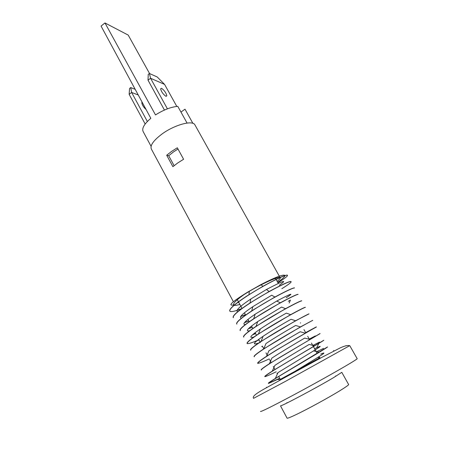 <?xml version="1.0" encoding="UTF-8"?>
<svg xmlns="http://www.w3.org/2000/svg" width="459" height="459" viewBox="0 0 459 459"><rect width="100%" height="100%" fill="white"/><g stroke="black" fill="none" stroke-linecap="round" stroke-linejoin="round"><path stroke-width="0.69" d="M195.494 125.904L194.61 124.314C191.151 120.275 174.03 125.192 162.084 133.948C152.979 140.844 149.496 146.054 151.648 149.582L233.373 301.689M171.586 151.413L177.317 147.775L183.594 159.262L177.834 162.893L172.894 166.68L166.692 155.234L171.586 151.413M277.144 281.344C279.697 279.319 280.724 278.056 280.225 277.563M194.61 124.314L280.03 277.466C278.171 276.398 261.395 284.012 248.112 292.067L243.804 294.735M178.006 149.032L173.496 151.906L168.705 155.727L174.104 165.676M345.524 345.839L346 345.719M229.724 310.995C229.167 308.878 234.979 303.812 247.172 295.803L262.8 286.364C276.341 278.929 284.494 275.165 287.259 275.079C288.504 275.503 285.389 278.056 277.913 282.727M241.445 308.855C235.088 311.242 231.261 312.057 229.976 311.3C228.685 309.458 234.434 304.328 247.229 295.912C264.034 284.936 285.303 274.43 287.317 275.176L287.259 275.079M233.166 317.427C232.621 315.522 238.232 310.709 249.989 302.986L269.181 291.494C281.264 284.941 288.487 281.596 290.84 281.453L290.897 281.556C292.067 281.866 289.05 284.241 281.843 288.694M233.401 317.714C232.179 316.004 237.997 310.955 250.849 302.573C267.729 291.637 288.975 280.977 290.897 281.556M254.424 309.165L274.918 297.03C285.882 291.121 292.383 288.063 294.431 287.862L294.489 287.965C292.658 287.558 271.435 298.373 254.487 309.268C241.572 317.617 235.691 322.579 236.844 324.157L236.787 324.054C235.57 322.711 240.545 318.339 251.698 310.927L254.424 309.165M240.086 330.377C239.529 329.028 244.085 325.133 253.747 318.689L280.323 302.785C290.34 297.38 296.25 294.552 298.04 294.299L298.098 294.403C296.359 294.162 275.165 305.143 258.136 315.999C245.169 324.306 239.219 329.183 240.304 330.623M289.181 302.992L290.438 300.06L288.263 301.339M243.568 336.895C243.035 335.759 247.189 332.241 256.03 326.338L285.521 308.689C294.712 303.709 300.094 301.064 301.661 300.76L301.718 300.863C300.077 300.8 278.911 311.942 261.808 322.757C248.778 331.025 242.765 335.816 243.775 337.124M247.068 343.441C246.563 342.489 250.367 339.31 258.48 333.9L290.616 314.673C299.033 310.077 303.933 307.605 305.304 307.255L305.361 307.358C303.812 307.467 282.675 318.77 265.491 329.545C252.404 337.778 246.328 342.477 247.263 343.653M250.58 350.016C250.109 349.224 253.597 346.356 261.056 341.41L295.585 320.749L309.016 313.876C307.564 314.168 286.45 325.632 269.198 336.361C256.047 344.56 249.903 349.173 250.763 350.206M254.229 356.689C253.345 356.236 256.518 353.631 263.747 348.874L300.456 326.911L312.665 320.388M254.286 356.792C253.494 355.897 259.702 351.37 272.916 343.217C290.249 332.528 311.334 320.893 312.688 320.428L312.631 320.325M257.66 363.253C257.235 362.748 260.19 360.435 266.53 356.31L276.593 349.988L316.32 326.9L305.654 332.62M269.249 358.915C262.611 361.973 258.784 363.43 257.763 363.298L257.82 363.408C257.103 362.65 263.38 358.215 276.657 350.097C294.064 339.453 315.121 327.651 316.377 327.009L316.32 326.9M309.377 330.778L305.711 332.723M261.223 369.908C260.815 369.535 263.535 367.47 269.387 363.712L320.043 333.544M261.366 370.052C260.723 369.438 267.075 365.089 280.409 357.01L320.084 333.618M315.373 335.908L309.246 339.081M264.809 376.598C264.395 376.351 266.897 374.521 272.319 371.096L323.807 340.257C322.746 341.261 301.747 353.401 284.184 363.958C270.781 371.997 264.367 376.254 264.935 376.724M319.47 342.11L312.969 345.375M279.68 378.273L268.458 383.317C267.855 383.282 270.139 381.664 275.314 378.463L327.548 346.924C326.584 348.117 305.619 360.424 287.971 370.941C274.511 378.939 268.027 383.099 268.515 383.426L277.575 379.432L279.921 379.828M323.555 348.375L316.859 351.628M241.778 308.609L237.039 310.267M245.422 314.708L240.717 316.423M245.473 314.805L240.619 316.572M248.778 320.944L244.527 322.557M248.835 321.042L244.389 322.723M252.157 327.204L248.497 328.644M252.209 327.301L248.308 328.833M255.543 333.492L252.691 334.657M255.6 333.595L252.444 334.875M258.951 339.809C252.272 342.684 248.353 343.929 247.206 343.544M259.002 339.907L256.862 340.813M262.422 346.252L261.682 346.579M276.186 371.79C269.582 374.969 265.813 376.581 264.877 376.615M279.738 378.377L277.575 379.432M237.297 302.814L238.76 302.349M284.976 275.543C283.869 273.966 275.882 276.966 261.022 284.546L247.326 292.337C231.147 302.372 226.93 306.509 234.681 304.736M277.678 282.308C282.274 279.072 284.706 276.857 284.976 275.664M168.705 155.727L166.692 155.234M290.805 373.89L317.921 357.354C324.823 352.982 325.758 351.904 320.726 354.119M275.314 378.463L278.022 372.588L313.549 350.888C321.168 346.206 322.229 345.162 316.716 347.756L314.622 348.748M272.319 371.096L274.918 365.353C283.478 359.736 300.083 349.896 309.142 344.462L314.61 345.765M269.387 363.712L271.866 358.106C280.265 352.523 295.751 343.326 304.696 338.082L309.957 339.425M266.53 356.31L268.876 350.842C277.064 345.352 291.436 336.791 300.203 331.754L305.241 333.136M263.747 348.874L265.95 343.573C273.868 338.226 287.139 330.302 295.659 325.483L300.456 326.911M300.628 322.855L300.318 323.021M260.351 342.408L259.1 342.873M258.652 343.028C251.727 345.334 253.213 343.085 263.099 336.275C272.112 330.325 281.43 324.656 291.052 319.269L295.585 320.749M253.976 336.986C248.273 338.49 250.39 335.81 260.345 328.954C268.704 323.4 277.379 318.121 286.364 313.124L290.616 314.673M249.627 330.79C244.899 331.61 247.585 328.546 257.688 321.587L281.579 307.065L285.521 308.689M245.508 324.496C241.589 324.708 244.808 321.266 255.175 314.168L276.702 301.081C291.58 293.249 294.764 292.136 286.261 297.736M241.566 318.133C238.33 317.789 242.094 313.967 252.846 306.658L271.688 295.212L274.918 297.03M237.745 311.724C235.128 310.835 239.478 306.601 250.792 299.01L266.415 289.52C283.679 280.455 287.982 279.038 279.319 285.257M239.873 304.42C237.096 305.252 235.192 305.556 234.165 305.327M234.027 305.287C231.984 304.013 236.419 299.698 247.326 292.337M319.682 357.854L280.3 379.415M149.577 73.555L128.21 35.085L104.968 22.95L101.066 26.077L150.833 118.324C144.298 123.884 141.722 128.268 143.099 131.475L151.074 146.301M187.065 123.069L177.782 106.356C171.041 106.958 163.611 109.81 155.503 114.922L104.968 22.95M192.889 123.339L185 109.179L180.966 112.082M161.522 88.294C164.247 90.239 166.026 92.729 166.852 95.765L165.957 96.315C163.238 94.405 161.453 91.915 160.598 88.839L161.522 88.294M164.442 110.057L148.016 80.17L150.563 78.26L149.433 73.486L148.24 74.387L148.016 80.17M149.433 73.486L157.259 77.003L164.569 84.393L176.801 106.436M164.569 84.393L150.563 78.26L167.415 108.84M142.095 102.133L141.791 102.77C142.175 105.025 143.604 107.274 146.082 109.529M147.35 121.492L131.635 92.46L138.234 94.973M129.145 94.33L131.635 92.46L130.735 87.577L129.564 88.461L129.145 94.33L145.17 124.01M130.735 87.577L135.187 89.327M280.506 405.865L287.001 418.023C286.755 418.728 289.589 417.684 295.493 414.902C306.962 409.497 329.355 397.27 340.624 390.253C345.38 387.298 348.065 385.422 348.685 384.625L348.484 384.269M280.569 405.831C281.786 406.226 317.026 387.505 333.584 377.614L341.794 372.335L348.685 384.625M357.022 358.422L357.205 358.743C355.392 360.751 321.805 379.926 292.934 395.325C271.298 406.829 260.471 412.188 260.46 411.402M349.683 345.679L285.406 381.395L253.575 398.332C250.993 395.188 264.608 388.991 284.385 377.791L322.316 357.113L340.44 347.784C344.835 345.799 347.956 345.116 349.81 345.736L357.205 358.743M319.665 357.819L280.277 379.381M237.332 299.704L238.462 301.793M238.519 301.902L242.031 308.425M244.4 312.809L245.622 315.081M247.952 319.407L249.226 321.77M251.526 326.033L252.852 328.489M255.112 332.689L256.489 335.242M258.715 339.379L260.144 342.024M262.336 346.092L263.816 348.834M265.973 352.839L267.499 355.679M269.628 359.621L271.206 362.553M273.294 366.425L274.93 369.461M276.984 373.265L277.374 373.999M278.728 376.506L280.386 379.576M275.498 278.383L276.054 279.382M276.111 279.491L278.274 283.375M303.967 329.585L305.774 332.832M307.702 336.304L309.355 339.27M311.454 343.057L313.371 346.505M313.434 346.614L317.198 353.384M319.016 356.654L319.774 358.014M318.85 343.372L316.716 347.756M261.022 284.546L262.8 286.364M249.306 291.126L248.99 294.638M317.921 357.354L320.118 357.819M313.549 350.888L319.217 352.162M263.099 336.275L261.056 341.41M260.345 328.954L258.48 333.9M257.688 321.587L256.03 326.338M255.175 314.168L253.747 318.689M276.702 301.081L280.323 302.785M252.846 306.658L251.698 310.927M250.792 299.01L249.989 302.986M266.415 289.52L269.181 291.494M335.81 376.282L335.615 375.932M287.104 402.939L286.921 402.595M266.478 387.207L266.69 387.603M333.601 350.458L333.894 350.992M166.055 96.35L166.852 95.765"/></g></svg>
